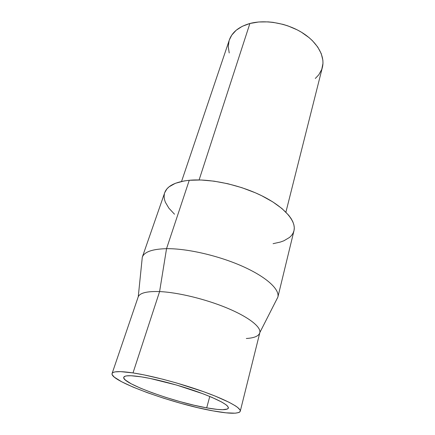 <?xml version="1.0" encoding="UTF-8"?>
<svg xmlns="http://www.w3.org/2000/svg" width="435" height="435" viewBox="0 0 435 435"><rect width="100%" height="100%" fill="white"/><g stroke="black" fill="none" stroke-linecap="round" stroke-linejoin="round"><path stroke-width="0.65" d="M285.898 212.166L322.378 67.409C325.228 56.36 317.55 42.228 302.118 32.63C286.708 23.033 265.263 19.368 249.886 23.495L199.105 179.943L249.886 23.495L242.311 26.301L236.2 30.238L231.757 35.11L229.305 40.042M277.862 297.154L293.973 230.735C296.442 221.105 284.365 206.94 261.854 195.799C239.386 184.657 209.3 178.339 189.252 180.286L166.54 248.673C187.05 248.407 218.62 255.649 242.572 266.345C266.579 277.046 279.868 289.476 277.862 297.154L276.394 300.019L277.873 297.105C279.825 289.422 266.497 276.997 242.502 266.312C218.555 255.633 187.028 248.407 166.54 248.673L159.596 291.58C177.687 292.342 205.505 299.062 226.978 307.996C248.488 316.941 261 326.788 259.853 332.53C258.988 335.999 254.475 337.984 246.319 338.495M240.261 411.233L259.798 332.791C261.326 327.125 249.043 317.24 227.467 308.203C205.934 299.171 177.823 292.347 159.596 291.58L133.007 372.915C151.619 375.731 181.237 383.599 204.358 391.973C227.527 400.352 241.202 408.003 240.261 411.244C238.641 414.006 229.582 413.892 213.079 410.896L197.659 407.644L180.84 403.321L163.734 398.237L147.454 392.713L133.088 387.106L121.729 381.805L114.405 377.221L112.225 374.774L112.023 373.779L112.442 372.958L113.502 372.322L115.199 371.881L120.511 371.631L133.007 372.915L143.952 374.872L163.13 379.309L176.871 383.072L203.596 391.696L215.26 396.122L229.114 402.304L235.417 405.855L237.608 407.405L240.044 409.998L240.294 411.021L239.919 411.853L238.94 412.489L235.27 413.185L225.988 412.82L213.079 410.896C173.842 404.05 109.267 380.853 112.083 373.518C112.953 371.218 119.929 371.017 133.007 372.915L159.596 291.58C146.769 291.173 139.619 292.978 138.156 296.991L112.083 373.518M206.685 407.861C174.522 402.331 121.207 383.132 123.752 377.275C124.502 375.361 130.353 375.22 141.31 376.851C156.627 379.228 180.541 385.617 199.241 392.392C218.718 399.683 228.44 404.909 228.418 408.079C227.173 410.297 219.925 410.227 206.685 407.861L209.779 396.459L206.685 407.861L217.223 409.4L222.584 409.705L227.516 409.003L228.451 407.753L227.342 405.893L225.999 404.746L221.768 402.07L211.78 397.296L203.031 393.795L176.681 385.084L150.195 378.466L141.31 376.851L131.038 375.742L126.58 375.889L125.111 376.215L123.73 377.352L123.806 378.135L125.427 380.092L131.239 383.817L140.478 388.167L152.304 392.805L165.8 397.394L180.003 401.619L193.956 405.197L206.685 407.861M229.104 40.683L228.266 46.708L229.212 52.95M315.293 78.474L318.812 74.76L321.759 69.404L322.966 63.401L322.873 60.226L321.258 53.663L317.746 47.056L312.422 40.689L309.133 37.687L301.471 32.233L297.181 29.846L287.91 25.893L283.038 24.376L273.115 22.359L268.172 21.88L258.635 21.989L249.886 23.495C238.935 26.655 232.078 32.163 229.316 40.02L181.558 181.46M166.54 248.673C152.348 249.032 144.262 251.876 142.294 257.199L138.254 296.741C139.94 292.896 147.057 291.178 159.596 291.58L166.54 248.673L189.252 180.286C175.305 181.846 167.127 185.979 164.713 192.694L142.278 257.248C144.213 251.892 152.299 249.032 166.54 248.673M273.077 243.682L280.368 242.056L283.924 240.762L289.612 237.385L291.667 235.313L293.152 233.002L294.038 230.474L294.288 227.744L293.891 224.83L292.837 221.758L291.107 218.566L288.709 215.276L281.967 208.555L272.794 201.905L261.555 195.652L255.307 192.77L241.936 187.702L227.956 183.766L214.069 181.161L200.959 179.992L189.252 180.286L184.087 180.96L175.381 183.304L169.068 186.822L166.866 188.953L164.702 192.721M164.386 193.831L164.098 196.517L164.425 199.322L165.354 202.226L168.905 208.196L174.511 214.216M277.873 297.105L259.853 332.53"/></g></svg>
